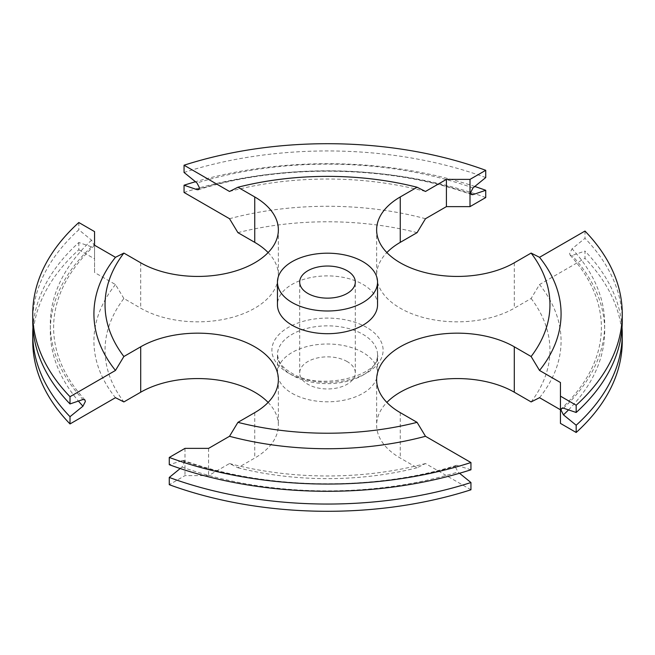 <?xml version="1.0" encoding="UTF-8"?>
<svg xmlns="http://www.w3.org/2000/svg" width="655" height="655" viewBox="0 0 655 655"><rect width="100%" height="100%" fill="white"/><g stroke="black" fill="none" stroke-linecap="round" stroke-linejoin="round"><path stroke-width="0.49" stroke-dasharray="3.27 2.46" d="M32.955 327.5A294.75 170.169 0 0 1 78.821 242.522L91.553 246.829L93.362 246.567L93.96 244.888L91.553 240.164L78.821 229.766A294.75 170.169 0 0 0 32.75 321.122M470.945 469.782L456.723 465.296L455.569 467.277L458.009 472.026L459.54 473.262M180.199 468.522L182 467.056L184.407 462.332L183.31 460.35L169.268 464.698M622.25 321.122A294.75 170.169 0 0 0 584.989 238.305L572.052 248.818L569.613 253.559L570.12 255.147L572.052 255.483L584.989 251.061L584.989 258.307L539.532 284.548L531.123 298.483L514.29 308.202A80.639 46.554 180 0 1 426.413 318.297A80.639 46.554 180 0 1 376.633 275.28A80.639 46.554 180 0 1 386.868 252.576M268.132 402.424A80.639 46.554 180 0 1 278.367 425.128A80.639 46.554 180 0 1 254.746 458.05L237.921 467.76L229.512 463.535L208.593 475.612L184.997 475.612L169.268 484.692M377.55 304.796A50.05 28.894 0 0 0 362.895 284.36A50.05 28.894 0 0 0 308.349 278.097A50.05 28.894 0 0 0 277.45 304.796M347.158 361.56A27.805 16.056 0 0 0 316.856 358.08A27.805 16.056 0 0 0 299.695 372.908A27.805 16.056 0 0 0 307.842 384.264A27.805 16.056 0 0 0 338.144 387.744A27.805 16.056 0 0 0 355.305 372.908A27.805 16.056 0 0 0 347.158 361.56M292.105 393.344A50.05 28.894 0 0 0 346.651 399.607A50.05 28.894 0 0 0 377.55 372.908A50.05 28.894 0 0 0 362.895 352.472A50.05 28.894 0 0 0 308.349 346.208A50.05 28.894 0 0 0 277.45 372.908A50.05 28.894 0 0 0 292.105 393.344M584.989 231.059L584.989 238.305M622.045 327.5A294.75 170.169 0 0 0 584.989 251.061M622.25 341.124A294.75 170.169 0 0 0 584.989 258.307M560.451 382.528L560.451 423.392M539.532 397.691A233.573 134.856 0 0 0 539.532 284.548M470.945 489.784L425.488 463.535L417.079 467.76L400.254 458.05A80.639 46.554 180 0 1 376.633 425.128A80.639 46.554 180 0 1 386.868 402.424M229.512 463.535A233.573 134.856 0 0 0 425.488 463.535M531.123 401.924A222.454 128.429 0 0 0 531.123 298.483M237.921 467.76A222.454 128.429 0 0 0 417.079 467.76M268.132 252.576A80.639 46.554 180 0 1 278.367 275.28A80.639 46.554 180 0 1 228.587 318.297A80.639 46.554 180 0 1 140.71 308.202L123.877 298.483A222.454 128.429 0 0 0 123.877 401.924M417.079 232.648A222.454 128.429 0 0 0 237.921 232.648M78.821 222.52L78.821 229.766M78.821 242.522L78.821 249.768A294.75 170.169 0 0 0 32.75 341.124M123.877 298.483L115.468 284.548L94.549 272.472L94.549 258.848L78.821 249.768M115.468 284.548A233.573 134.856 0 0 0 115.468 397.691M425.488 191.465A233.573 134.856 0 0 0 229.512 191.465M485.732 177.554A294.75 170.169 0 0 0 184.055 172.461M474.801 186.478A294.75 170.169 0 0 0 195.46 181.738M485.732 197.548A294.75 170.169 0 0 0 184.055 192.464M425.488 218.713A233.573 134.856 0 0 0 229.512 218.713M94.549 231.608L94.549 258.848M94.549 245.224L94.549 272.472M184.997 448.372L184.997 475.612M208.593 448.372L208.593 475.612M473 187.944A277.196 160.041 0 0 0 196.991 182.974M91.553 240.164A277.196 160.041 0 0 0 82.948 399.517M182 460.391A277.196 160.041 0 0 0 458.009 465.361M563.447 408.171A277.196 160.041 0 0 0 572.052 248.818M292.105 375.176A50.05 28.894 180 0 1 277.45 354.748A50.05 28.894 180 0 1 308.349 328.049A50.05 28.894 180 0 1 362.895 334.312A50.05 28.894 180 0 1 377.55 354.748A50.05 28.894 180 0 1 346.651 381.439A50.05 28.894 180 0 1 292.105 375.176M366.825 327.5A55.609 32.111 0 0 0 288.175 327.5A55.609 32.111 0 0 0 288.175 372.908A55.609 32.111 0 0 0 366.825 372.908A55.609 32.111 0 0 0 366.825 327.5M254.746 412.642L254.746 458.05M568.515 409.891A277.196 160.041 0 0 0 572.052 255.483M182 467.056A277.196 160.041 0 0 0 458.009 472.026M91.553 246.829A277.196 160.041 0 0 0 78.42 401.065M470.83 193.847A277.196 160.041 0 0 0 199.145 188.984M514.29 262.794L514.29 308.202M140.71 262.794L140.71 308.202M400.254 412.642L400.254 458.05M84.88 399.853C64.124 376.977 53.702 352.857 53.604 327.5C53.767 298.713 67.023 271.735 93.362 246.567M456.723 465.287C372.589 491.668 264.374 489.703 183.31 460.35M570.12 255.147C590.875 278.023 601.298 302.143 601.396 327.5C601.233 356.287 587.977 383.265 561.638 408.433M377.55 372.908L377.55 354.748C382.078 374.947 320.033 392.247 290.959 372.63C284.557 368.798 280.446 364.671 278.629 360.275L277.45 354.748L277.45 372.908M278.367 379.72L278.367 425.128M299.695 372.908L299.695 282.092M198.277 189.713C282.411 163.332 390.626 165.297 471.69 194.65M355.305 372.908L355.305 282.092M376.633 229.872L376.633 275.28M278.367 229.872L278.367 275.28M376.633 379.72L376.633 425.128"/><path stroke-width="0.98" d="M184.055 165.216A294.75 170.169 0 0 1 485.732 170.308L470.003 179.388L446.407 179.388L425.488 191.465L417.079 187.24A222.454 128.429 0 0 0 237.921 187.24L229.512 191.465L184.055 165.216L184.055 172.461L196.991 182.974L199.431 187.723L198.277 189.713L196.991 189.639L184.055 185.218L184.055 192.464L229.512 218.713L237.921 232.648L254.746 242.358A80.639 46.554 180 0 1 268.132 252.576M474.801 186.478A294.75 170.169 0 0 1 485.732 190.302L473 194.609L471.69 194.65L470.593 192.668L473 187.944L485.732 177.554L485.732 170.308M70.011 403.938A294.75 170.169 0 0 1 32.75 321.122L32.75 313.876A294.75 170.169 0 0 1 78.821 222.52L94.549 231.608L94.549 245.224L115.468 257.309A233.573 134.856 0 0 0 115.468 370.452L70.011 396.693L70.011 403.938L82.948 399.517L84.88 399.853L85.387 401.441L82.948 406.182L70.011 416.695L70.011 423.941L115.468 397.691L123.877 401.924L140.71 392.206A80.639 46.554 180 0 1 254.746 392.206A80.639 46.554 180 0 1 268.132 402.424M576.179 425.234L576.179 432.48A294.75 170.169 0 0 0 622.25 341.124L622.25 333.878A294.75 170.169 0 0 1 576.179 425.234L563.447 414.836L561.04 410.112L561.638 408.433L563.447 408.171L576.179 412.478A294.75 170.169 0 0 0 622.25 321.122L622.25 313.876A294.75 170.169 0 0 0 584.989 231.059L539.532 257.309A233.573 134.856 0 0 1 539.532 370.452L531.123 356.517L514.29 346.798A80.639 46.554 0 0 0 426.413 336.703A80.639 46.554 0 0 0 376.633 379.72A80.639 46.554 0 0 0 400.254 412.642L417.079 422.352L425.488 436.287L470.945 462.536L470.945 469.782A294.75 170.169 0 0 1 169.268 464.698L169.268 457.452L184.997 448.372L208.593 448.372L229.512 436.287A233.573 134.856 0 0 0 425.488 436.287M229.512 436.287L237.921 422.352L254.746 412.642A80.639 46.554 0 0 0 278.367 379.72A80.639 46.554 0 0 0 254.746 346.798A80.639 46.554 0 0 0 140.71 346.798L123.877 356.517L115.468 370.452M277.45 282.092L277.45 304.796A50.05 28.894 0 0 0 292.105 325.232A50.05 28.894 0 0 0 346.651 331.495A50.05 28.894 0 0 0 377.55 304.796L377.55 282.092A50.05 28.894 0 0 0 362.895 261.656A50.05 28.894 0 0 0 308.349 255.393A50.05 28.894 0 0 0 277.45 282.092A50.05 28.894 0 0 0 292.105 302.528A50.05 28.894 0 0 0 346.651 308.792A50.05 28.894 0 0 0 377.55 282.092M347.158 270.736A27.805 16.056 0 0 0 316.856 267.256A27.805 16.056 0 0 0 299.695 282.092A27.805 16.056 0 0 0 307.842 293.44A27.805 16.056 0 0 0 338.144 296.92A27.805 16.056 0 0 0 355.305 282.092A27.805 16.056 0 0 0 347.158 270.736M622.25 313.876A294.75 170.169 0 0 1 576.179 405.232L560.451 396.152L560.451 382.528L539.532 370.452M169.268 457.452A294.75 170.169 0 0 0 470.945 462.536M576.179 405.232L576.179 412.478M622.25 333.878A294.75 170.169 0 0 0 622.045 327.5M459.54 473.262L470.945 482.538L470.945 489.784A294.75 170.169 0 0 1 169.268 484.692L169.268 477.446L180.199 468.522M169.268 477.446A294.75 170.169 0 0 0 470.945 482.538M560.451 396.152L560.451 423.392L576.179 432.48M386.868 402.424A80.639 46.554 180 0 1 514.29 392.206L531.123 401.924L539.532 397.691L560.451 409.776M386.868 252.576A80.639 46.554 180 0 1 400.254 242.358L417.079 232.648L425.488 218.713L446.407 206.628L470.003 206.628L485.732 197.548L485.732 190.302M531.123 356.517A222.454 128.429 0 0 0 531.123 253.076L539.532 257.309M417.079 187.24L400.254 196.95A80.639 46.554 0 0 0 376.633 229.872A80.639 46.554 0 0 0 426.413 272.889A80.639 46.554 0 0 0 514.29 262.794L531.123 253.076M115.468 257.309L123.877 253.076L140.71 262.794A80.639 46.554 0 0 0 228.587 272.889A80.639 46.554 0 0 0 278.367 229.872A80.639 46.554 0 0 0 254.746 196.95L237.921 187.24M123.877 253.076A222.454 128.429 0 0 0 123.877 356.517M237.921 422.352A222.454 128.429 0 0 0 417.079 422.352M32.75 313.876A294.75 170.169 0 0 0 70.011 396.693M32.955 327.5A294.75 170.169 0 0 0 32.75 333.878A294.75 170.169 0 0 0 70.011 416.695M32.75 333.878L32.75 341.124A294.75 170.169 0 0 0 70.011 423.941M195.46 181.738A294.75 170.169 0 0 0 184.055 185.218M470.003 179.388L470.003 206.628M446.407 179.388L446.407 206.628M563.447 414.836A277.196 160.041 0 0 0 568.515 409.891M78.42 401.065A277.196 160.041 0 0 0 82.948 406.182M473 194.609A277.196 160.041 0 0 0 470.83 193.847M199.145 188.984A277.196 160.041 0 0 0 196.991 189.639M400.254 196.95L400.254 242.358M254.746 196.95L254.746 242.358M140.71 346.798L140.71 392.206M514.29 346.798L514.29 392.206"/></g></svg>
